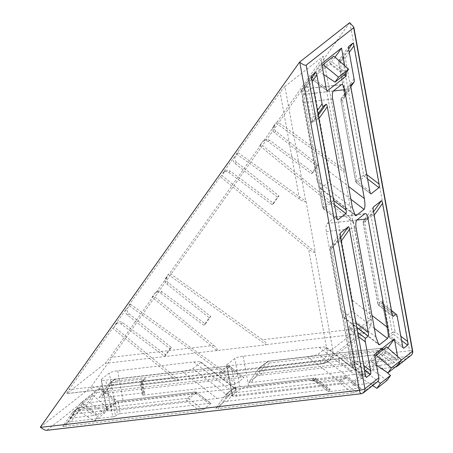 <?xml version="1.0" encoding="UTF-8"?>
<svg xmlns="http://www.w3.org/2000/svg" width="453" height="453" viewBox="0 0 453 453"><rect width="100%" height="100%" fill="white"/><g stroke="black" fill="none" stroke-linecap="round" stroke-linejoin="round"><path stroke-width="0.34" stroke-dasharray="2.27 1.7" d="M275.769 122.933L343.867 171.806L353.074 222.463L259.626 145.662L262.072 142.219A4.524 4.202 51.8 0 1 262.848 141.41A4.524 4.202 51.8 0 1 268.029 141.472L311.443 173.72L316.772 166.206L274.382 132.514A4.524 4.202 51.8 0 1 272.638 129.615A4.524 4.202 51.8 0 1 273.323 126.376L275.769 122.933L277.355 121.687L340.458 166.97L321.047 60.153L277.355 121.687M275.968 131.268A4.524 4.202 51.8 0 1 274.224 128.369A4.524 4.202 51.8 0 1 274.909 125.13L263.657 140.974A4.524 4.202 51.8 0 1 264.427 140.158A4.524 4.202 51.8 0 1 269.609 140.226L313.023 172.468L318.357 164.96L275.968 131.268L274.382 132.514M168.165 274.467L266.194 344.818L216.947 350.548L152.027 297.196L154.473 293.754A4.524 4.202 51.8 0 1 155.243 292.944A4.524 4.202 51.8 0 1 160.424 293.006L203.839 325.254L209.173 317.746L166.783 284.054A4.524 4.202 51.8 0 1 165.039 281.154A4.524 4.202 51.8 0 1 165.724 277.916L168.165 274.467L169.75 273.221L262.423 339.727L361.075 328.238A9.049 8.403 -128.2 0 0 367.995 318.493L349.552 217.015L261.211 144.416L169.75 273.221M168.369 282.802A4.524 4.202 51.8 0 1 166.625 279.903A4.524 4.202 51.8 0 1 167.304 276.664L156.059 292.508A4.524 4.202 51.8 0 1 156.829 291.698A4.524 4.202 51.8 0 1 162.01 291.76L205.424 324.008L210.758 316.5L168.369 282.802L166.783 284.054M153.612 295.951L109.92 357.485L213.765 345.39L153.612 295.951L152.027 297.196M130.407 304.19L228.437 374.535L179.184 380.271L114.269 326.919L116.715 323.47A4.524 4.202 51.8 0 1 117.486 322.661A4.524 4.202 51.8 0 1 122.667 322.723L166.081 354.971L171.415 347.462L129.026 313.77A4.524 4.202 51.8 0 1 127.961 307.632L130.407 304.19L128.828 305.435L221.494 371.936C224.807 374.189 227.032 375.124 228.17 374.744L322.264 363.787L360.548 333.651L266.455 344.608C266.913 343.736 265.566 342.111 262.423 339.727M128.828 305.435L220.283 176.63L308.623 249.229L327.066 350.707A9.049 8.403 51.8 0 1 320.146 360.446L221.494 371.936M228.686 172.434L272.1 204.682L277.429 197.174L235.045 163.482A4.524 4.202 51.8 0 1 233.98 157.344L222.729 173.182A4.524 4.202 51.8 0 1 223.505 172.372A4.524 4.202 51.8 0 1 228.686 172.434L230.266 171.189L273.68 203.437L272.1 204.682M273.68 203.437L279.014 195.928L236.625 162.236A4.524 4.202 51.8 0 1 235.566 156.098L238.012 152.65L236.426 153.901L280.118 92.367L299.529 199.184C302.627 201.279 304.733 202.129 305.843 201.732L284.897 86.455L323.182 56.319L344.286 171.058L323.182 56.319C323.759 56.008 323.046 57.282 321.047 60.153M236.426 153.901L299.529 199.184M238.012 152.65L306.109 201.523L305.843 201.732M343.867 171.806L344.133 171.596C344.608 170.741 343.385 169.201 340.458 166.97M353.074 222.463L353.34 222.253L370.928 319.037L332.638 349.172L315.05 252.389C313.929 252.746 311.789 251.692 308.623 249.229M306.109 201.523L315.316 252.179L315.05 252.389M335.073 217.236L327.151 223.471A6.784 2.191 83.4 0 0 326.364 231.591L340.577 309.812L343.419 317.474L344.246 317.536L352.168 311.302C353.255 309.773 353.351 306.154 352.457 300.458L338.244 222.236A6.784 2.191 83.4 0 0 335.48 217.055A6.784 2.191 83.4 0 0 335.073 217.236L364.846 213.765M311.613 88.165L303.691 94.4A6.784 2.191 83.4 0 0 302.904 102.52L317.123 180.741L319.965 188.403L320.786 188.465L328.708 182.231C329.795 180.702 329.897 177.089 329.003 171.393L314.79 93.171A6.784 2.191 83.4 0 0 312.021 87.99A6.784 2.191 83.4 0 0 311.613 88.165L341.392 84.7M179.184 380.271L178.924 380.48C177.825 380.854 175.798 379.897 172.842 377.604L112.684 328.165L68.992 389.699C66.993 392.57 66.28 393.844 66.857 393.527L178.924 380.48L66.665 393.64L105.141 363.391L109.92 357.485M115.13 324.722L126.381 308.878A4.524 4.202 51.8 0 0 127.44 315.016L169.83 348.708L164.496 356.222L121.081 323.974A4.524 4.202 51.8 0 0 115.9 323.906A4.524 4.202 51.8 0 0 115.13 324.722L116.715 323.47M228.437 374.535L321.992 363.906A4.524 1.461 83.4 0 0 322.264 363.787A13.573 12.599 -128.2 0 0 328.272 361.324A13.573 12.599 -128.2 0 0 332.638 349.172A4.524 0.832 -10.3 0 1 327.066 350.707M216.947 350.548L105.141 363.391M226.857 364.716L234.779 358.482A6.784 1.251 169.7 0 1 243.136 356.177L319.184 347.321C324.501 346.788 326.845 346.958 326.228 347.83L318.306 354.065C316.539 355.073 312.87 355.939 307.304 356.675L231.256 365.531A6.784 1.251 169.7 0 1 226.557 365.186A6.784 1.251 169.7 0 1 226.857 364.716L232.423 395.339L240.345 389.104L234.779 358.482M326.336 347.338L326.228 347.83L361.568 374.988L361.675 374.501L326.336 347.338M101.376 379.325L109.298 373.091A6.784 1.251 169.7 0 1 117.661 370.792L193.708 361.936C199.02 361.398 201.37 361.568 200.747 362.44L192.825 368.674C191.058 369.682 187.389 370.554 181.823 371.284L105.776 380.141A6.784 1.251 169.7 0 1 101.081 379.795A6.784 1.251 169.7 0 1 101.376 379.325L106.942 409.954L114.864 403.719L109.298 373.091M200.855 361.953L200.747 362.44L236.087 389.603L236.2 389.11L200.855 361.953M326.194 88.278L311.987 77.361L321.721 63.652M311.987 77.361L311.268 78.635L326.828 90.402M344.138 74.949L329.909 64.015L311.426 78.562M329.909 64.015L331.789 61.772L346.035 72.888M335.022 57.22L331.789 61.772M322.128 65.906L318.448 71.087L329.144 62.673L333.787 56.127M97.542 414.591L116.025 400.039C116.234 399.75 115.453 399.693 113.68 399.869L99.473 388.951L89.739 402.66L69.932 418.249L93.879 415.458L97.542 414.591L81.551 402.298L100.034 387.751L116.025 400.039L100.034 387.751M81.551 402.298L79.666 404.54L93.879 415.458M69.932 418.249L79.666 404.54M99.473 388.951L100.187 387.677M82.316 403.64L77.667 410.186L88.363 401.766L93.007 395.226L82.316 403.64L97.763 416.267L94.241 421.222L77.667 410.186M364.988 370.786L360.345 377.326L371.035 368.912L375.684 362.366L364.988 370.786L377.898 381.341M387.921 347.961L372.462 369.739L352.655 385.322L374.569 354.461M374.976 356.715L371.347 361.828L382.043 353.414L386.686 346.868M344.744 65.804L346.001 72.69M398.532 364.189A4.524 4.202 -128.2 0 0 398.617 362.224L397.57 356.483M113.68 399.869L89.739 402.66M115.521 416.035L117.503 414.478L115.515 403.538L113.533 405.101L115.521 416.035A2.259 0.419 169.7 0 1 112.735 416.805L110.747 405.865L113.25 403.742L113.941 403.702L113.595 403.6L116.24 401.517A2.259 2.101 51.8 0 1 117.242 401.103L195.05 392.043L187.129 398.278L74.049 411.449L78.669 407.808L113.941 403.702C113.482 403.363 113.346 403.827 113.533 405.101A2.259 0.419 -10.3 0 1 110.747 405.865L79.728 409.478L71.081 421.652L112.735 416.805M71.081 421.652L67.412 422.524L62.741 426.216L72.599 412.326A2.259 0.81 -144.6 0 1 72.661 412.264L62.791 426.16C62.588 426.454 63.369 426.511 65.141 426.33L73.788 414.155A2.259 0.81 -144.6 0 1 72.599 412.326A2.259 2.259 0 0 1 73.046 411.856A2.259 2.101 -128.2 0 0 72.661 412.264L77.282 408.629A2.259 0.81 -144.6 0 1 79.728 409.478A2.259 0.73 -96.6 0 0 78.805 407.751L113.595 403.6M199.49 410.684L203.159 409.818L188.754 398.742L186.868 400.984L199.49 410.684L65.141 426.33M203.159 409.818L211.115 403.419L196.67 392.508L211.081 403.583C211.285 403.289 210.503 403.232 208.731 403.413L196.109 393.714L196.829 392.44A2.259 2.259 0 0 0 195.186 391.987A2.259 0.73 83.4 0 0 195.05 392.043A2.259 2.101 51.8 0 1 196.67 392.508L188.754 398.742A2.259 2.101 -128.2 0 0 187.129 398.278A2.259 0.73 83.4 0 0 186.868 400.984L73.788 414.155A2.259 0.73 -96.6 0 1 74.049 411.449A2.259 2.101 -128.2 0 0 73.046 411.856L77.667 408.221A2.259 2.101 51.8 0 1 78.669 407.808A2.259 0.73 -96.6 0 1 78.805 407.751A2.259 2.259 0 0 0 77.667 408.221A2.259 2.101 51.8 0 0 77.282 408.629L67.412 422.524M113.941 403.702L117.242 401.103A2.259 0.73 -96.6 0 1 117.378 401.047L195.186 391.987A2.259 0.73 83.4 0 1 196.109 393.714L118.301 402.774L120.288 413.708L208.731 403.413M120.288 413.708A2.259 0.419 -10.3 0 0 117.503 414.478M330.543 391.437L358.555 388.176L345.933 378.476L346.653 377.202L360.905 388.346L346.653 377.202A2.259 2.259 0 0 0 345.016 376.749A2.259 0.73 83.4 0 0 344.88 376.811L340.26 380.446L227.174 393.617L235.096 387.383L314.15 378.176L310.849 380.775L314.439 380.696L317.921 381.737L330.543 391.437C328.77 391.619 327.989 391.562 328.199 391.267L330.214 389.546L315.769 378.64L330.18 389.71C330.384 389.421 329.603 389.365 327.83 389.54L315.209 379.841L315.928 378.566A2.259 2.259 0 0 0 314.286 378.113A2.259 0.73 83.4 0 0 314.15 378.176A2.259 2.101 51.8 0 1 315.769 378.64L313.402 380.503L310.849 380.775L344.88 376.811A2.259 2.101 51.8 0 1 346.5 377.275L341.879 380.911L339.993 383.153L352.615 392.853L218.267 408.498L226.913 396.324A2.259 0.81 -144.6 0 1 225.73 394.495L225.73 394.495A2.259 0.81 -144.6 0 1 225.787 394.433L215.917 408.329L225.73 394.495A2.259 2.259 0 0 1 226.172 394.025A2.259 2.101 -128.2 0 0 225.787 394.433L233.708 388.198A2.259 0.81 -144.6 0 1 236.155 389.048L227.508 401.222L327.83 389.54M317.36 382.944L313.402 380.503A2.259 1.031 -66 0 0 313.708 380.848L317.208 383.012L328.159 391.432L317.208 383.012L317.921 381.737L345.933 378.476A2.259 0.73 83.4 0 0 345.016 376.749L311.811 380.616M227.508 401.222L223.839 402.094L215.917 408.329C215.713 408.623 216.494 408.68 218.267 408.498M352.615 392.853L356.285 391.981L360.905 388.346C361.115 388.057 360.328 388 358.555 388.176M143.097 392.904L101.444 397.757L110.09 385.577A2.259 0.81 -144.6 0 1 108.907 383.748L108.907 383.748A2.259 0.81 -144.6 0 1 108.969 383.685L99.099 397.587L108.907 383.748A2.259 2.259 0 0 1 109.354 383.283A2.259 2.101 -128.2 0 0 108.969 383.685L113.59 380.05A2.259 0.81 -144.6 0 1 116.03 380.905L107.389 393.079L241.738 377.434L229.116 367.734L229.835 366.46L244.082 377.604L229.835 366.46A2.259 2.259 0 0 0 228.193 366.007A2.259 0.73 83.4 0 0 228.057 366.064L220.135 372.298L142.327 381.364L145.628 378.765C142.689 379.512 141.183 380.582 141.109 381.964L143.097 392.904A2.259 0.419 169.7 0 1 144.666 393.017A2.259 0.419 169.7 0 1 144.569 393.176L142.576 382.236L143.975 379.688L145.628 378.765L110.356 382.87L114.977 379.235L228.057 366.064A2.259 2.101 51.8 0 1 229.677 366.534L221.755 372.768L219.875 375.005L232.497 384.705L144.054 395.005L142.066 384.07L219.875 375.005A2.259 0.73 83.4 0 1 220.135 372.298A2.259 2.101 -128.2 0 1 221.755 372.768L236.166 383.838L244.082 377.604C244.292 377.309 243.51 377.253 241.738 377.434M107.389 393.079L103.72 393.946L113.59 380.05A2.259 2.101 51.8 0 1 113.975 379.642L109.354 383.283A2.259 2.101 -128.2 0 1 110.356 382.87A2.259 0.73 -96.6 0 0 110.09 385.577L141.109 381.964A2.259 0.419 -10.3 0 1 142.678 382.083L142.678 382.083A2.259 0.419 -10.3 0 1 142.576 382.236L140.6 383.799L142.587 394.733L144.569 393.176M142.587 394.733A2.259 0.419 -10.3 0 0 142.485 394.891A2.259 0.419 -10.3 0 0 144.054 395.005M232.497 384.705L236.166 383.838M103.72 393.946L99.099 397.587C98.89 397.876 99.671 397.932 101.444 397.757M355.26 369.971L340.854 358.895L338.974 361.137L351.596 370.837L355.26 369.971L357.241 368.408L360.911 367.542L348.289 357.842L342.536 355.832L343.221 357.032L346.403 360.084L357.241 368.408M388.923 364.28L392.592 363.408L378.187 352.338L376.301 354.58L388.923 364.28L360.911 367.542M392.592 363.408L397.247 359.608L382.808 348.697L397.213 359.773C397.417 359.478 396.635 359.422 394.863 359.603L382.241 349.903L382.961 348.629A2.259 2.259 0 0 0 381.318 348.176A2.259 0.73 83.4 0 0 381.183 348.232L376.562 351.868L342.536 355.832L339.235 358.431L260.181 367.638L268.102 361.403L381.183 348.232A2.259 2.101 51.8 0 1 382.808 348.697L378.187 352.338A2.259 2.101 -128.2 0 0 376.562 351.868A2.259 0.73 83.4 0 0 376.301 354.58L348.289 357.842L346.403 360.084M260.515 375.248L256.845 376.115L266.715 362.219A2.259 0.81 -144.6 0 1 269.161 363.068L260.515 375.248L394.863 359.603M256.845 376.115L248.873 382.406L258.731 368.515A2.259 0.81 -144.6 0 1 258.793 368.453L248.924 382.349C248.72 382.643 249.501 382.7 251.273 382.519L259.92 370.344A2.259 0.81 -144.6 0 1 258.731 368.515A2.259 2.259 0 0 1 259.178 368.046A2.259 2.101 -128.2 0 0 258.793 368.453L266.715 362.219A2.259 2.101 51.8 0 1 268.102 361.403A2.259 0.73 -96.6 0 1 268.238 361.341A2.259 0.73 -96.6 0 1 269.161 363.068L382.241 349.903A2.259 0.73 83.4 0 0 381.318 348.176L268.238 361.341A2.259 2.259 0 0 0 267.1 361.811L259.178 368.046A2.259 2.101 -128.2 0 1 260.181 367.638A2.259 0.73 -96.6 0 0 259.92 370.344L338.974 361.137A2.259 0.73 83.4 0 1 339.235 358.431A2.259 2.101 -128.2 0 1 340.854 358.895L343.221 357.032A2.259 1.393 -37.2 0 0 345.192 356.488M351.596 370.837L251.273 382.519M181.823 371.284L217.163 398.447L111.342 410.769L105.776 380.141M217.163 398.447C222.734 397.711 226.398 396.845 228.17 395.837L236.087 389.603C236.709 388.725 234.36 388.561 229.048 389.093L193.708 361.936M117.661 370.792L123.222 401.415L229.048 389.093M123.222 401.415A6.784 1.251 -10.3 0 0 114.864 403.719M106.942 409.954A6.784 1.251 -10.3 0 0 106.648 410.424A6.784 1.251 -10.3 0 0 111.342 410.769M307.304 356.675L342.644 383.833L236.823 396.154L231.256 365.531M342.644 383.833C348.21 383.102 351.879 382.23 353.646 381.222L361.568 374.988C362.19 374.116 359.841 373.946 354.523 374.478L319.184 347.321M243.136 356.177L248.703 386.805L354.523 374.478M248.703 386.805A6.784 1.251 -10.3 0 0 240.345 389.104M232.423 395.339A6.784 1.251 -10.3 0 0 232.123 395.809A6.784 1.251 -10.3 0 0 236.823 396.154M377.355 381.862A4.524 4.202 51.8 0 1 375.356 382.677L361.488 393.589L46.931 430.22L94.456 392.813L409.019 356.183L395.158 367.094A4.524 4.202 -128.2 0 0 395.282 367.077M372.462 369.739L395.158 367.094M375.356 382.677L352.655 385.322M349.71 22.65L90.492 387.711L90.73 387.893C93.692 390.299 94.932 391.941 94.456 392.813M40.323 427.202L90.492 387.711M284.897 86.455L280.118 92.367M315.316 252.179L221.868 175.385L224.314 171.936A4.524 4.202 51.8 0 1 225.084 171.126A4.524 4.202 51.8 0 1 230.266 171.189M221.868 175.385L220.283 176.63M114.269 326.919L112.684 328.165M259.626 145.662L261.211 144.416M46.931 430.22L46.574 430.35M372.677 385.543L360.345 377.326M387.004 380.429L371.035 368.912M386.494 371.919L375.684 362.366M398.006 364.931L382.043 353.414M376.534 365.288L371.347 361.828M94.241 421.222L104.326 413.283L88.363 401.766M104.326 413.283L107.848 408.329L93.007 395.226M107.848 408.329L97.763 416.267M323.708 74.586L318.448 71.087M345.112 74.184L329.144 62.673M358.504 336.658L352.74 332.225L348.827 326.806L354.62 329.982L357.728 332.372M391.522 310.724L385.231 305.888L382.049 302.842L382.077 300.633L382.796 304.02L384.671 307.089L397.292 316.789M354.025 78.72L345.379 90.894L344.631 94.009L345.039 96.812L344.444 95.923L350.882 86.619M318.023 113.879L311.783 122.984L312.315 119.445L313.448 116.025L317.4 110.458M311.789 380.622L313.708 380.848A2.259 1.031 -66 0 0 314.439 380.696M401.613 340.565L393.181 334.088L395.061 331.845L400.831 336.279M402.524 345.605L389.903 335.905L389.189 337.179L403.159 347.728M385.231 305.888L384.671 307.089L389.903 335.905A2.259 0.419 169.7 0 1 388.34 335.792A2.259 0.419 169.7 0 1 388.436 335.633L392.275 332.615L371.137 216.296L363.215 222.531L377.995 303.844L382.077 300.633L388.436 335.633A2.259 2.101 -128.2 0 0 389.342 337.106L393.181 334.088A2.259 2.101 51.8 0 1 392.275 332.615A2.259 0.419 169.7 0 1 395.061 331.845L373.923 215.526A2.259 0.81 35.4 0 0 371.477 214.677L373.538 211.778M392.083 313.816L379.461 304.116L378.742 305.39L382.049 302.842A2.259 1.393 -37.2 0 1 382.626 303.199L382.626 303.199A2.259 1.393 -37.2 0 1 382.796 304.02M373.3 207.191L363.561 220.911A2.259 0.81 35.4 0 0 363.499 220.973L363.499 220.973A2.259 0.81 35.4 0 0 364.682 222.802L373.329 210.622M369.818 191.313L357.196 181.613L356.477 182.887L370.452 193.431M367.564 178.89L364.557 176.579L366.437 174.337L366.783 174.603M349.252 52.457L345.299 58.018A2.259 0.81 35.4 0 0 342.853 57.169L348.657 48.998M348.759 46.466L339.02 60.187A2.259 0.81 35.4 0 0 338.957 60.249L338.957 60.249A2.259 0.81 35.4 0 0 340.141 62.078L348.787 49.904M351.041 84.683L341.296 98.403A2.259 0.81 35.4 0 0 341.234 98.465A2.259 0.81 35.4 0 0 342.417 100.294L357.196 181.613A2.259 0.419 169.7 0 1 355.633 181.494A2.259 0.419 169.7 0 1 355.73 181.342A2.259 2.101 -128.2 0 0 356.636 182.814L364.557 176.579A2.259 2.101 51.8 0 1 363.651 175.107A2.259 0.419 169.7 0 1 366.437 174.337L345.299 58.018A2.259 0.419 -10.3 0 0 342.513 58.788A2.259 2.101 51.8 0 1 342.853 57.169L339.02 60.187A2.259 2.101 -128.2 0 0 338.674 61.806L345.039 96.812L340.95 100.022L355.73 181.342L363.651 175.107L342.513 58.788L338.674 61.806A2.259 0.419 -10.3 0 0 338.578 61.965A2.259 0.419 -10.3 0 0 340.141 62.078L345.379 90.894A2.259 0.81 -144.6 0 1 346.562 92.723L346.562 92.723A2.259 0.81 -144.6 0 1 346.505 92.786M344.631 94.009A2.259 1.874 -150.8 0 1 344.637 95.657L344.637 95.657A2.259 1.874 -150.8 0 1 344.444 95.923L341.296 98.403A2.259 2.101 -128.2 0 0 340.95 100.022A2.259 0.419 -10.3 0 0 340.854 100.181A2.259 0.419 -10.3 0 0 342.417 100.294L351.064 88.12M351.098 84.575L341.234 98.465A2.259 2.259 0 0 0 340.854 100.181L355.633 181.494A2.259 2.259 0 0 0 356.477 182.887L370.764 193.867M364.523 369.761L356.092 363.278L357.972 361.041L363.742 365.469M365.435 374.795L352.813 365.095L352.1 366.369L356.092 363.278A2.259 2.101 51.8 0 1 355.186 361.805L348.827 326.806L352.91 323.589L338.131 242.27L330.209 248.51L351.347 364.824L355.186 361.805A2.259 0.419 169.7 0 1 357.972 361.041L352.74 332.225L354.62 329.982M350.48 329.456A2.259 1.031 -66 0 0 350.662 327.542L353.816 325.061L355.696 322.825L356.041 323.085M341.154 241.177L340.916 241.506A2.259 0.81 35.4 0 0 338.476 240.656L340.531 237.751M334.557 204.869L331.551 202.559L333.436 200.317L333.776 200.583M318.889 118.669L318.657 118.997A2.259 0.81 35.4 0 0 316.211 118.148L318.272 115.249M315.894 116.88A2.259 0.81 -144.6 0 1 313.448 116.025L308.21 87.214A2.259 0.81 35.4 0 0 305.764 86.359L311.568 78.193M336.811 217.293L324.189 207.593L323.476 208.867L331.551 202.559A2.259 2.101 51.8 0 1 330.645 201.081A2.259 0.419 169.7 0 1 333.436 200.317L318.657 118.997A2.259 0.419 -10.3 0 0 315.871 119.768L311.783 122.984L305.424 87.978L301.585 91.002L322.723 207.321L330.645 201.081L315.871 119.768A2.259 2.101 51.8 0 1 316.211 118.148L313.063 120.628A2.259 0.549 -141 0 0 312.315 119.445M340.294 233.165L330.554 246.891A2.259 0.81 35.4 0 0 330.492 246.953L330.492 246.953A2.259 0.81 35.4 0 0 331.675 248.782L340.322 236.602M311.67 75.657L301.93 89.383A2.259 0.81 35.4 0 0 301.868 89.445L301.868 89.445A2.259 0.81 35.4 0 0 303.051 91.274L311.698 79.094M166.081 354.971L164.496 356.222M171.415 347.462L169.83 348.708M279.014 195.928L277.429 197.174M209.173 317.746L210.758 316.5M203.839 325.254L205.424 324.008M213.765 345.39C216.557 347.819 217.7 349.467 217.208 350.345M349.552 217.015L353.487 221.681L353.34 222.253M316.772 166.206L318.357 164.96M311.443 173.72L313.023 172.468M172.842 377.604L68.992 389.699M398.617 362.224L401.5 359.954M235.566 156.098L233.98 157.344M224.314 171.936L222.729 173.182M127.961 307.632L126.381 308.878M154.473 293.754L156.059 292.508M165.724 277.916L167.304 276.664M262.072 142.219L263.657 140.974M273.323 126.376L274.909 125.13M302.904 102.52L332.683 99.054M352.462 207.904L317.123 180.741M333.47 90.934L303.691 94.4M329.003 171.393L348.555 186.421M333.385 91.002L314.79 93.171M326.364 231.591L356.137 228.119M375.916 336.97L340.577 309.812M356.924 219.999L327.151 223.471M356.845 220.073L338.244 222.236M352.457 300.458L372.015 315.486M349.948 22.831L409.546 350.769L90.73 387.893M229.116 367.734L116.03 380.905A2.259 0.73 -96.6 0 0 115.113 379.172L228.193 366.007A2.259 0.73 83.4 0 1 229.116 367.734M315.209 379.841L236.155 389.048A2.259 0.73 -96.6 0 0 235.232 387.321L314.286 378.113A2.259 0.73 83.4 0 1 315.209 379.841M223.839 402.094L233.708 388.198A2.259 2.101 51.8 0 1 234.093 387.791L226.172 394.025A2.259 2.101 -128.2 0 1 227.174 393.617A2.259 0.73 -96.6 0 0 226.913 396.324L339.993 383.153A2.259 0.73 83.4 0 1 340.26 380.446A2.259 2.101 -128.2 0 1 341.879 380.911L356.285 391.981M361.217 393.708A4.524 1.461 83.4 0 0 361.488 393.589A4.524 4.202 -128.2 0 0 363.493 392.768M411.024 355.362A4.524 4.202 51.8 0 1 409.019 356.183A4.524 1.461 -96.6 0 0 409.546 350.769A4.524 0.832 169.7 0 1 412.677 350.996M228.17 395.837L192.825 368.674M353.646 381.222L318.306 354.065M350.894 199.28L328.708 182.231M320.786 188.465L354.359 214.269M374.354 328.351L352.168 311.302M344.246 317.536L377.819 343.334M353.487 221.681L371.126 318.725A4.524 0.832 -10.3 0 1 370.928 319.037A13.573 12.599 51.8 0 1 366.562 331.188A13.573 12.599 51.8 0 1 360.548 333.651A4.524 1.461 83.4 0 0 361.075 328.238M340.356 233.063L330.492 246.953A2.259 2.259 0 0 0 330.112 248.663A2.259 0.419 -10.3 0 1 330.209 248.51A2.259 2.101 -128.2 0 1 330.554 246.891L338.476 240.656A2.259 2.101 51.8 0 0 338.131 242.27A2.259 0.419 -10.3 0 1 340.916 241.506L355.696 322.825A2.259 0.419 169.7 0 0 352.91 323.589A2.259 2.101 51.8 0 0 353.816 325.061L356.817 327.372M366.386 377.349L352.1 366.369A2.259 2.259 0 0 1 351.251 364.982A2.259 0.419 169.7 0 0 352.813 365.095L331.675 248.782A2.259 0.419 -10.3 0 1 330.112 248.663L351.251 364.982A2.259 0.419 169.7 0 1 351.347 364.824A2.259 2.101 -128.2 0 0 352.253 366.301L366.069 376.919M374.161 215.198L373.923 215.526A2.259 0.419 -10.3 0 0 371.137 216.296A2.259 2.101 51.8 0 1 371.477 214.677L363.561 220.911A2.259 2.101 -128.2 0 0 363.215 222.531A2.259 0.419 -10.3 0 0 363.119 222.683A2.259 0.419 -10.3 0 0 364.682 222.802L379.461 304.116A2.259 0.419 169.7 0 1 377.893 304.003A2.259 0.419 169.7 0 1 377.995 303.844A2.259 2.101 -128.2 0 0 378.901 305.322L392.717 315.939M337.445 219.411L323.629 208.793A2.259 2.101 -128.2 0 1 322.723 207.321A2.259 0.419 169.7 0 0 322.627 207.474A2.259 0.419 169.7 0 0 324.189 207.593L303.051 91.274A2.259 0.419 -10.3 0 1 301.488 91.155A2.259 0.419 -10.3 0 1 301.585 91.002A2.259 2.101 -128.2 0 1 301.93 89.383L305.764 86.359A2.259 2.101 51.8 0 0 305.424 87.978A2.259 0.419 -10.3 0 1 308.21 87.214L312.162 81.648M117.378 401.047A2.259 0.73 -96.6 0 1 118.301 402.774A2.259 0.419 169.7 0 0 115.515 403.538A2.259 2.101 51.8 0 1 116.24 401.517A2.259 2.259 0 0 1 117.378 401.047M234.093 387.791A2.259 2.101 51.8 0 1 235.096 387.383A2.259 0.73 -96.6 0 1 235.232 387.321A2.259 2.259 0 0 0 234.093 387.791M113.975 379.642A2.259 2.101 51.8 0 1 114.977 379.235A2.259 0.73 -96.6 0 1 115.113 379.172A2.259 2.259 0 0 0 113.975 379.642M142.327 381.364A2.259 2.101 -128.2 0 0 140.6 383.799A2.259 0.419 169.7 0 0 140.498 383.951A2.259 0.419 169.7 0 0 142.066 384.07A2.259 0.73 -96.6 0 1 142.327 381.364M129.026 313.77L127.44 315.016M122.667 322.723L121.081 323.974M236.625 162.236L235.045 163.482M160.424 293.006L162.01 291.76M268.029 141.472L269.609 140.226M320.146 360.446A4.524 1.461 83.4 0 0 321.992 363.906L328.272 361.324L366.562 331.188C370.361 327.949 371.885 323.799 371.126 318.725A4.524 0.832 -10.3 0 0 367.995 318.493M106.648 410.424L101.081 379.795M232.123 395.809L226.557 365.186M365.254 213.59L335.48 217.055M341.8 84.518L312.021 87.99M319.965 188.403L355.305 215.566M343.419 317.474L378.759 344.631M311.268 78.635L327.14 90.832M142.485 394.891L140.498 383.951A2.259 2.259 0 0 1 141.325 381.771L143.975 379.688M403.476 348.159L389.189 337.179A2.259 2.259 0 0 1 388.34 335.792L382.241 302.225L382.626 303.199L385.39 305.82L391.477 310.498M393.028 316.37L378.742 305.39A2.259 2.259 0 0 1 377.893 304.003L363.119 222.683A2.259 2.259 0 0 1 363.499 220.973L373.363 207.083M348.821 46.359L338.957 60.249A2.259 2.259 0 0 0 338.578 61.965L344.637 95.657L350.882 86.642M337.762 219.847L323.476 208.867A2.259 2.259 0 0 1 322.627 207.474L301.488 91.155A2.259 2.259 0 0 1 301.868 89.445L311.732 75.555M143.98 379.682L143.98 379.682C142.837 380.922 142.401 381.72 142.678 382.083L144.666 393.017M117.486 322.661L115.9 323.906M225.084 171.126L223.505 172.372M155.243 292.944L156.829 291.698M262.848 141.41L264.427 140.158"/><path stroke-width="0.68" d="M346.001 72.69C346.296 74.592 346.262 75.793 345.899 76.308L327.417 90.855C326.981 90.968 326.579 90.113 326.194 88.278L321.721 63.652L341.522 48.063L335.022 57.22M348.629 69.23L338.544 77.169L335.027 82.123L345.112 74.184L348.629 69.23L333.787 56.127L323.097 64.541L322.128 65.906M46.931 430.22C45.81 430.599 43.692 429.654 40.56 427.383L359.376 390.254L299.778 62.316C302.91 64.592 305.033 65.538 306.149 65.158L364.948 388.719L378.81 377.808L374.569 354.461L394.37 338.878L387.921 347.961M401.528 359.976L391.443 367.915L387.921 372.87L398.006 364.931L401.528 359.976L386.686 346.868L375.996 355.288L374.976 356.715M366.783 174.603L379.059 184.037C379.359 185.94 379.325 187.14 378.963 187.65L371.041 193.884C370.605 194.003 370.203 193.142 369.818 191.313L351.064 88.12C350.769 86.223 350.803 85.017 351.166 84.507L353.991 82.259L350.882 86.642M350.882 86.619L353.929 82.333C354.291 81.823 354.32 80.617 354.025 78.72L348.787 49.904C348.493 48.007 348.527 46.801 348.884 46.291L352.723 43.267C353.159 43.154 353.567 44.009 353.946 45.844L349.252 52.457M379.059 184.037L353.946 45.844M370.452 193.431L370.764 193.867M317.4 110.458L322.094 103.85L316.857 75.034L312.162 81.648M322.094 103.85C322.474 105.685 322.881 106.54 323.317 106.427L326.081 104.247C326.511 104.133 326.919 104.988 327.304 106.823L318.889 118.669M333.776 200.583L346.052 210.016L327.304 106.823M346.052 210.016C346.352 211.913 346.319 213.12 345.956 213.629L337.762 219.847M337.445 219.411L338.034 219.864C337.604 219.982 337.196 219.122 336.811 217.293L311.698 79.094C311.404 77.197 311.438 75.991 311.8 75.481L315.633 72.463C316.069 72.344 316.477 73.205 316.857 75.034M391.477 310.498L396.069 314.218C396.5 314.099 396.907 314.96 397.292 316.789L402.524 345.605C402.91 347.44 403.317 348.295 403.748 348.181L403.476 348.159M391.522 310.724L396.069 314.218L393.028 316.37M392.717 315.939L393.306 316.392C392.87 316.511 392.462 315.65 392.083 313.816L373.329 210.622C373.034 208.725 373.062 207.519 373.425 207.01L381.347 200.775C381.783 200.662 382.19 201.517 382.57 203.352L374.161 215.198M400.831 336.279L407.683 341.545L382.57 203.352M407.683 341.545C407.983 343.442 407.949 344.648 407.587 345.158L403.748 348.181L403.159 347.728M356.041 323.085L368.317 332.525C368.617 334.422 368.583 335.628 368.221 336.137L365.458 338.312C365.095 338.821 365.061 340.027 365.361 341.924L358.504 336.658M363.742 365.469L370.594 370.735L365.361 341.924M370.594 370.735C370.894 372.638 370.86 373.844 370.497 374.354L366.386 377.349M366.069 376.919L366.658 377.372C366.228 377.491 365.82 376.63 365.435 374.795L340.322 236.602C340.027 234.705 340.061 233.499 340.424 232.989L348.34 226.755C348.776 226.636 349.184 227.497 349.563 229.331L341.154 241.177M368.317 332.525L349.563 229.331M341.522 48.063L344.744 65.804M326.828 90.402L327.14 90.832M348.555 186.421L364.342 198.55L344.563 89.7L333.385 91.002M364.342 198.55C365.237 204.246 365.135 207.859 364.048 209.394L356.132 215.628L355.305 215.566L352.462 207.904L332.683 99.054A6.784 2.191 -96.6 0 1 333.47 90.934L341.392 84.7A6.784 2.191 -96.6 0 1 341.8 84.518A6.784 2.191 -96.6 0 1 344.563 89.7M372.015 315.486L387.802 327.621L368.017 218.771L356.845 220.073M387.802 327.621C388.691 333.317 388.595 336.93 387.508 338.459L379.586 344.693L378.759 344.631L375.916 336.97L356.137 228.119A6.784 2.191 -96.6 0 1 356.924 219.999L364.846 213.765A6.784 2.191 -96.6 0 1 365.254 213.59A6.784 2.191 -96.6 0 1 368.017 218.771M306.149 65.158L353.674 27.752L353.833 27.197L349.71 22.65L299.546 62.135L40.323 427.202L40.56 427.383M397.57 356.483L394.37 338.878M378.81 377.808A4.524 4.202 51.8 0 1 377.355 381.862L363.493 392.768A4.524 4.202 -128.2 0 0 364.948 388.719A4.524 0.832 -10.3 0 1 359.376 390.254A4.524 1.461 83.4 0 0 361.217 393.708A4.524 4.524 0 0 0 363.493 392.768M395.282 367.077A4.524 4.202 -128.2 0 0 397.162 366.273A4.524 4.202 -128.2 0 0 398.532 364.189M376.919 388.368L387.004 380.429L390.52 375.475L380.435 383.414L376.919 388.368L372.677 385.543M380.435 383.414L377.898 381.341M390.52 375.475L386.494 371.919M391.443 367.915L375.996 355.288M387.921 372.87L376.534 365.288M335.027 82.123L323.708 74.586M338.544 77.169L323.097 64.541M401.5 359.954L412.479 351.313L353.674 27.752M412.479 351.313A4.524 4.202 51.8 0 1 411.024 355.362A4.524 4.524 0 0 0 412.677 350.996A4.524 0.832 169.7 0 1 412.479 351.313M364.048 209.394L350.894 199.28M354.359 214.269L356.132 215.628M387.508 338.459L374.354 328.351M377.819 343.334L379.586 344.693M345.899 76.308L344.138 74.949M318.272 115.249L326.081 104.247M323.317 106.427L318.023 113.879M311.568 78.193L315.633 72.463M348.657 48.998L352.723 43.267M378.963 187.65L367.564 178.89M345.956 213.629L334.557 204.869M373.538 211.778L381.347 200.775M340.531 237.751L348.34 226.755M357.728 332.372L365.458 338.312M368.221 336.137L356.817 327.372M407.587 345.158L401.613 340.565M370.497 374.354L364.523 369.761M46.574 430.35L361.217 393.708M397.162 366.273L411.024 355.362M353.833 27.197L412.677 350.996"/></g></svg>
